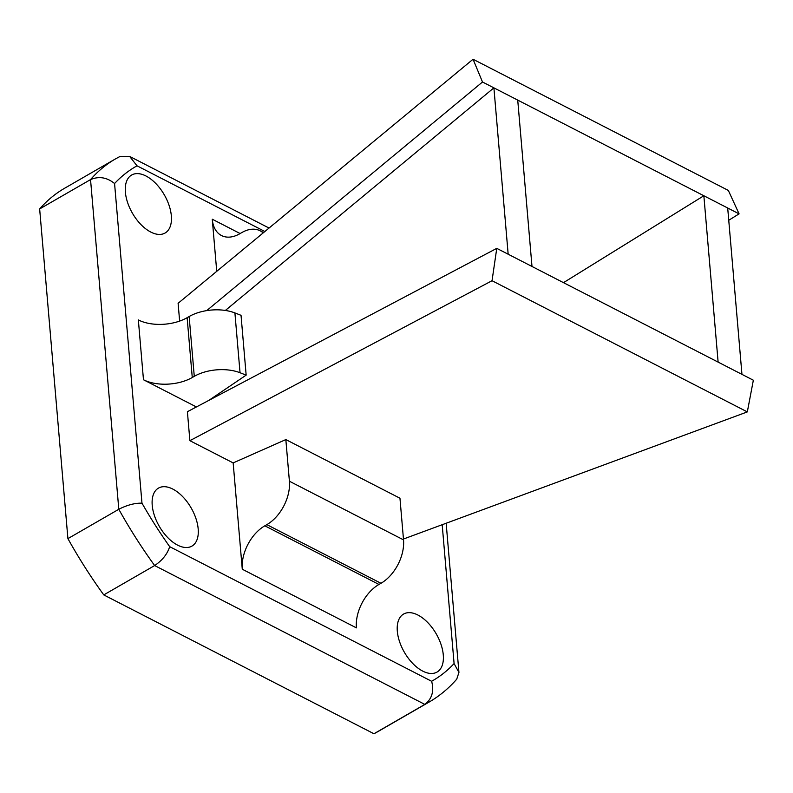 <?xml version="1.0" encoding="UTF-8"?>
<svg xmlns="http://www.w3.org/2000/svg" width="793" height="793" viewBox="0 0 793 793"><rect width="100%" height="100%" fill="white"/><g stroke="black" fill="none" stroke-linecap="round" stroke-linejoin="round"><path stroke-width="1.19" d="M563.496 282.655L703.857 195.752L718.121 362.114L741.951 374.365L727.696 208.004L739.086 213.862L728.341 190.439L473.054 59.247L482.501 82.006L493.9 87.854L508.164 254.216L531.994 266.468L517.73 100.106L727.696 208.004M225.361 310.45L493.9 87.854L517.73 100.106M196.406 406.948L143.474 379.748L138.349 319.936A34.595 18.745 175.1 0 0 187.128 317.696L189.15 316.526A34.595 18.745 175.1 0 1 234.906 312.928L241.032 315.317L246.157 375.129L208.827 400.386M189.884 440.68L187.396 411.706L496.765 248.358L492.037 280.712L189.884 440.68L233.162 462.914L242.271 569.225L356.394 627.868A34.595 22.006 -62.8 0 1 378.955 584.451L380.977 583.291A34.595 22.006 -62.8 0 0 403.528 539.874L399.959 498.232L285.837 439.58L289.405 481.222L403.528 539.874M473.054 59.247L178.108 303.293L179.634 321.086M216.737 271.325L212.266 219.215L240.14 233.548M443.277 654.879A33.484 18.398 60 0 0 427.754 622.564A33.484 18.398 60 0 0 403.568 614.069A33.484 18.398 60 0 0 404.371 652.262A33.484 18.398 60 0 0 437.032 672.067A33.484 18.398 60 0 0 443.277 654.879M198.181 528.921A33.484 18.398 60 0 0 182.658 496.606A33.484 18.398 60 0 0 158.471 488.111A33.484 18.398 60 0 0 159.274 526.304A33.484 18.398 60 0 0 191.936 546.109A33.484 18.398 60 0 0 198.181 528.921M171.338 215.835A33.484 18.398 60 0 0 155.815 183.52A33.484 18.398 60 0 0 131.638 175.025A33.484 18.398 60 0 0 132.431 213.218A33.484 18.398 60 0 0 165.093 233.023A33.484 18.398 60 0 0 171.338 215.835M234.906 312.928L240.041 372.74L246.157 375.129M240.041 372.74A34.595 18.745 175.1 0 0 194.275 376.338L192.263 377.508A34.595 18.745 175.1 0 1 143.474 379.748M373.949 733.753A313.602 172.299 60 0 0 378.033 731.533L428.914 702.182A313.602 172.299 -120 0 1 424.84 704.402L373.949 733.753L103.764 594.909A313.602 172.299 60 0 1 67.911 538.625L39.65 208.946A313.602 172.299 60 0 1 64.63 188.248L115.52 158.887A313.602 172.299 -120 0 0 90.541 179.595L39.65 208.946M103.764 594.909L154.645 565.558C162.357 560.344 167.373 554.049 169.682 546.664L431.63 681.276C434.247 691.199 431.987 698.901 424.84 704.402L154.645 565.558A313.602 172.299 -120 0 1 118.801 509.275L67.911 538.625M428.914 702.182C439.342 696.145 448.62 688.483 456.728 679.185L458.939 672.424L454.092 663.563L442.187 524.708M264.862 231.506L137.03 165.816L129.626 156.399L120.1 156.399L115.52 158.887M137.03 165.816A296.86 163.1 60 0 0 114.569 183.53C106.926 177.335 98.917 176.026 90.541 179.595L118.801 509.275C127.118 505.022 134.85 502.99 141.977 503.168A296.86 163.1 60 0 0 169.682 546.664M212.266 219.215A34.595 22.006 117.2 0 0 221.495 235.541A34.595 22.006 117.2 0 0 239.793 233.747L241.806 232.577A34.595 22.006 117.2 0 1 260.104 230.783A34.595 22.006 117.2 0 1 263.167 232.904M242.271 569.225A34.595 22.006 -62.8 0 1 264.832 525.809L266.844 524.639A34.595 22.006 -62.8 0 0 289.405 481.222M285.837 439.58L233.162 462.914M531.994 266.468L718.121 362.114M741.951 374.365L753.35 380.214L747.323 411.904L492.037 280.712M496.765 248.358L508.164 254.216M403.459 539.032L747.323 411.904M728.747 220.266L739.086 213.862M482.501 82.006L206.705 310.618M114.569 183.53L141.977 503.168M431.63 681.276A296.86 163.1 60 0 0 454.092 663.563M266.844 524.639L380.977 583.291M264.832 525.809L378.955 584.451M189.15 316.526L194.275 376.338M187.128 317.696L192.263 377.508M446.152 523.251L458.939 672.424M129.626 156.399L269.045 228.047M260.104 230.783L263.583 232.567"/></g></svg>

